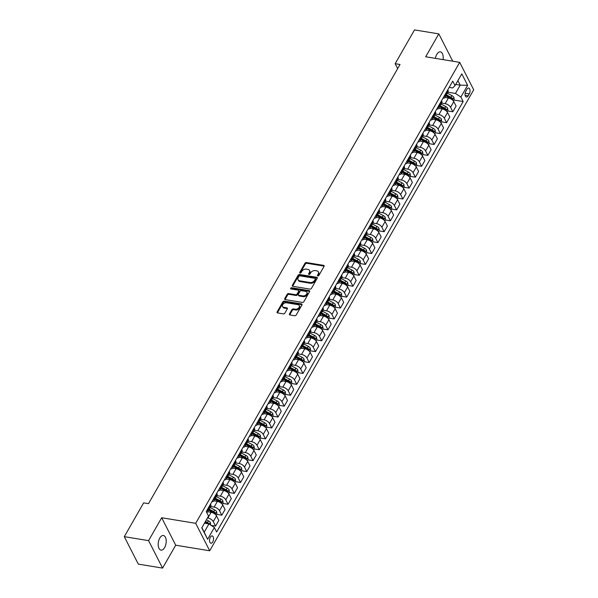 <?xml version="1.0" encoding="UTF-8"?>
<svg xmlns="http://www.w3.org/2000/svg" width="598" height="598" viewBox="0 0 598 598"><rect width="100%" height="100%" fill="white"/><g stroke="black" fill="none" stroke-linecap="round" stroke-linejoin="round"><path stroke-width="0.9" d="M317.837 275.955A0.792 0.553 -27 0 0 318.854 275.469L324.056 266.372A1.136 0.785 -27 0 0 323.6 265.355L306.43 262.544A1.136 0.785 -27 0 0 304.987 263.24L299.777 272.337A0.792 0.553 -27 0 0 301.115 272.561L301.788 271.38A3.633 2.519 -27 0 1 306.408 269.145L307.835 269.377A3.633 2.519 -27 0 1 309.502 270.468A3.633 2.519 -27 0 1 309.323 272.613L308.65 273.794A0.792 0.553 -27 0 0 309.981 274.011L310.654 272.838A3.633 2.519 -27 0 1 315.273 270.595L316.708 270.827A3.633 2.519 -27 0 1 318.375 271.918A3.633 2.519 -27 0 1 318.188 274.071L317.516 275.244A0.792 0.553 -27 0 0 317.837 275.955M164.629 547.566A7.4 3.88 99.3 0 0 166.154 540.031A7.4 3.88 99.3 0 0 163.404 535.516A7.4 3.88 99.3 0 0 159.778 538.065A7.4 3.88 99.3 0 0 158.253 545.6A7.4 3.88 99.3 0 0 161.004 550.115A7.4 3.88 99.3 0 0 164.629 547.566M443.051 59.621A7.4 3.88 99.3 0 0 440.39 51.862A7.4 3.88 99.3 0 0 436.772 54.418A7.4 3.88 99.3 0 0 435.396 58.365M212.753 541.945A3.7 1.944 99.3 0 0 213.523 538.178A3.7 1.944 99.3 0 0 212.141 535.92A3.7 1.944 99.3 0 0 210.332 537.198A3.7 1.944 99.3 0 0 209.569 540.966A3.7 1.944 99.3 0 0 210.945 543.223A3.7 1.944 99.3 0 0 212.753 541.945M289.462 313.943A1.136 0.785 -27 0 0 289.925 314.952L294.739 315.744A1.136 0.785 -27 0 0 296.182 315.041L301.968 304.935A1.136 0.785 -27 0 0 301.504 303.926L284.342 301.115A1.136 0.785 -27 0 0 282.899 301.811L277.113 311.917A1.136 0.785 -27 0 0 277.577 312.926L283.392 313.883A1.136 0.785 -27 0 0 284.835 313.18L287.317 308.86A1.136 0.785 -27 0 0 286.853 307.843L283.968 307.372A3.035 2.108 -27 0 1 282.57 306.46A3.035 2.108 -27 0 1 283.392 303.851A3.035 2.108 -27 0 1 286.591 302.79L297.886 304.644A3.035 2.108 -27 0 1 299.284 305.556A3.035 2.108 -27 0 1 298.462 308.164A3.035 2.108 -27 0 1 295.263 309.226L293.379 308.919A1.136 0.785 -27 0 0 291.936 309.615L289.462 313.943L289.843 314.683A1.136 0.785 -27 0 0 289.746 314.907M161.692 517.748L148.581 540.644L124.294 536.668L138.302 564.116L162.589 568.1L175.707 545.204L209.704 550.78L195.696 523.325L161.692 517.748L175.707 545.204M452.753 61.213L438.805 33.884L425.694 56.78L459.698 62.349L195.696 523.325M438.805 33.884L414.519 29.9L395.158 63.702L397.663 68.606M124.294 536.668L143.647 502.866L148.506 503.658L400.017 64.494L395.158 63.702M309.988 289.118A1.136 0.785 -27 0 0 311.431 288.415L317.217 278.309A1.136 0.785 -27 0 0 316.753 277.3L299.591 274.489A1.136 0.785 -27 0 0 298.148 275.185L292.362 285.291A1.136 0.785 -27 0 0 292.826 286.3L309.988 289.118M309.592 291.622L303.806 301.728A1.136 0.785 -27 0 1 302.364 302.431L285.201 299.613A1.136 0.785 -27 0 1 284.738 298.604L287.212 294.276A1.136 0.785 -27 0 1 288.655 293.581L295.621 294.717A1.136 0.785 -27 0 0 297.064 294.022L298.708 291.151A1.136 0.785 -27 0 0 298.245 290.142L290.994 288.954A0.792 0.553 -27 0 1 291.682 287.75L309.129 290.613A1.136 0.785 -27 0 1 309.592 291.622M466.926 89.296L465.827 91.21A3.581 1.876 99.3 0 0 465.087 94.865A3.581 1.876 99.3 0 0 466.425 97.048A3.581 1.876 99.3 0 0 468.174 95.815L469.273 93.893A3.581 1.876 99.3 0 0 470.013 90.246A3.581 1.876 99.3 0 0 468.683 88.056A3.581 1.876 99.3 0 0 466.926 89.296M209.704 550.78L473.706 89.805L459.698 62.349M449.173 87.383L452.671 87.958L455.041 85.626L452.753 81.141L206.235 511.582L208.523 516.074L201.78 527.847L207.618 539.276L204.21 532.183L208.956 523.893L204.471 523.16M455.041 85.626L461.791 73.853L467.621 85.282L460.879 97.055L455.474 93.452L447.895 92.204M454.009 100.045L463.166 101.548L460.879 97.055M463.166 101.548L216.648 531.988L214.361 527.496L207.618 539.276M148.581 540.644L162.589 568.1M455.728 84.43L460.221 85.163L457.904 80.633M455.474 93.452L460.221 85.163L467.621 85.282M211.161 525.365L215.564 526.083L213.277 521.598A4.627 2.287 -150.2 0 0 207.872 517.995L207.469 517.928M215.564 526.083L218.816 520.417L216.521 515.925A4.627 2.287 -150.2 0 0 211.124 512.322L207.618 511.746M216.73 514.347L221.813 515.184L219.518 510.692A4.627 2.287 -150.2 0 0 214.121 507.089L210.616 506.513M221.813 515.184L225.057 509.511L222.77 505.026A4.627 2.287 -150.2 0 0 217.366 501.423L213.86 500.847M222.972 503.449L228.055 504.278L225.76 499.793A4.627 2.287 -150.2 0 0 220.363 496.183L216.857 495.615M228.055 504.278L231.299 498.612L229.012 494.12A4.627 2.287 -150.2 0 0 223.607 490.517L220.109 489.941M229.221 492.543L234.296 493.38L232.009 488.887A4.627 2.287 -150.2 0 0 226.605 485.284L223.106 484.709M234.296 493.38L237.548 487.706L235.253 483.221A4.627 2.287 -150.2 0 0 229.856 479.611L226.35 479.043M235.463 481.644L240.546 482.474L238.251 477.989A4.627 2.287 -150.2 0 0 232.854 474.378L229.348 473.803M240.546 482.474L243.79 476.808L241.502 472.315A4.627 2.287 -150.2 0 0 236.098 468.712L232.592 468.137M241.704 470.738L246.787 471.575L244.492 467.083A4.627 2.287 -150.2 0 0 239.095 463.48L235.59 462.904M246.787 471.575L250.031 465.902L247.744 461.417A4.627 2.287 -150.2 0 0 242.34 457.806L238.841 457.231M247.953 459.84L253.029 460.669L250.741 456.177A4.627 2.287 -150.2 0 0 245.337 452.574L241.839 451.998M253.029 460.669L256.28 455.003L253.986 450.511A4.627 2.287 -150.2 0 0 248.589 446.908L245.083 446.332M254.195 448.934L259.278 449.763L256.983 445.278A4.627 2.287 -150.2 0 0 251.586 441.675L248.08 441.1M259.278 449.763L262.522 444.097L260.235 439.605A4.627 2.287 -150.2 0 0 254.83 436.002L251.324 435.426M260.436 438.028L265.519 438.865L263.225 434.372A4.627 2.287 -150.2 0 0 257.828 430.769L254.322 430.194M265.519 438.865L268.764 433.191L266.476 428.706A4.627 2.287 -150.2 0 0 261.072 425.103L257.574 424.528M266.686 427.129L271.761 427.959L269.474 423.474A4.627 2.287 -150.2 0 0 264.069 419.863L260.571 419.295M271.761 427.959L275.013 422.293L272.718 417.8A4.627 2.287 -150.2 0 0 267.321 414.197L263.815 413.622M272.927 416.223L278.01 417.06L275.715 412.568A4.627 2.287 -150.2 0 0 270.318 408.965L266.813 408.389M278.01 417.06L281.254 411.387L278.967 406.902A4.627 2.287 -150.2 0 0 273.563 403.291L270.057 402.723M279.169 405.324L284.252 406.154L281.957 401.669A4.627 2.287 -150.2 0 0 276.56 398.059L273.054 397.483M284.252 406.154L287.496 400.488L285.209 395.996A4.627 2.287 -150.2 0 0 279.804 392.393L276.306 391.817M285.418 394.418L290.493 395.256L288.206 390.763A4.627 2.287 -150.2 0 0 282.802 387.16L279.303 386.585M290.493 395.256L293.745 389.582L291.45 385.097A4.627 2.287 -150.2 0 0 286.053 381.487L282.548 380.911M291.66 383.52L296.743 384.35L294.448 379.857A4.627 2.287 -150.2 0 0 289.051 376.254L285.545 375.679M296.743 384.35L299.987 378.684L297.699 374.191A4.627 2.287 -150.2 0 0 292.295 370.588L288.789 370.013M297.901 372.614L302.984 373.444L300.689 368.959A4.627 2.287 -150.2 0 0 295.292 365.356L291.787 364.78M302.984 373.444L306.228 367.777L303.941 363.285A4.627 2.287 -150.2 0 0 298.537 359.682L295.038 359.106M304.15 361.708L309.226 362.545L306.938 358.053A4.627 2.287 -150.2 0 0 301.534 354.45L298.036 353.874M309.226 362.545L312.477 356.871L310.183 352.386A4.627 2.287 -150.2 0 0 304.786 348.784L301.28 348.208M310.392 350.809L315.475 351.639L313.18 347.154A4.627 2.287 -150.2 0 0 307.783 343.544L304.277 342.975M315.475 351.639L318.719 345.973L316.432 341.48A4.627 2.287 -150.2 0 0 311.027 337.877L307.522 337.302M316.634 339.903L321.717 340.74L319.422 336.248A4.627 2.287 -150.2 0 0 314.025 332.645L310.519 332.069M321.717 340.74L324.961 335.067L322.673 330.582A4.627 2.287 -150.2 0 0 317.269 326.971L313.771 326.403M322.883 329.005L327.958 329.834L325.671 325.349A4.627 2.287 -150.2 0 0 320.266 321.739L316.768 321.163M327.958 329.834L331.21 324.168L328.915 319.676A4.627 2.287 -150.2 0 0 323.518 316.073L320.012 315.497M329.124 318.099L334.207 318.936L331.912 314.443A4.627 2.287 -150.2 0 0 326.515 310.84L323.01 310.265M334.207 318.936L337.451 313.262L335.164 308.77A4.627 2.287 -150.2 0 0 329.76 305.167L326.254 304.591M335.366 307.2L340.449 308.03L338.154 303.537A4.627 2.287 -150.2 0 0 332.757 299.934L329.251 299.359M340.449 308.03L343.693 302.356L341.406 297.871A4.627 2.287 -150.2 0 0 336.001 294.268L332.503 293.693M341.615 296.294L346.691 297.124L344.403 292.639A4.627 2.287 -150.2 0 0 338.999 289.036L335.5 288.46M346.691 297.124L349.942 291.458L347.647 286.965A4.627 2.287 -150.2 0 0 342.25 283.362L338.745 282.787M347.857 285.388L352.94 286.225L350.645 281.733A4.627 2.287 -150.2 0 0 345.248 278.13L341.742 277.554M352.94 286.225L356.184 280.552L353.896 276.067A4.627 2.287 -150.2 0 0 348.492 272.456L344.986 271.888M354.098 274.489L359.181 275.319L356.886 270.834A4.627 2.287 -150.2 0 0 351.489 267.224L347.984 266.656M359.181 275.319L362.425 269.653L360.138 265.161A4.627 2.287 -150.2 0 0 354.734 261.558L351.235 260.982M360.347 263.583L365.423 264.421L363.136 259.928A4.627 2.287 -150.2 0 0 357.731 256.325L354.233 255.75M365.423 264.421L368.674 258.747L366.38 254.262A4.627 2.287 -150.2 0 0 360.983 250.652L357.477 250.084M366.589 252.685L371.672 253.515L369.377 249.03A4.627 2.287 -150.2 0 0 363.98 245.419L360.474 244.844M371.672 253.515L374.916 247.849L372.629 243.356A4.627 2.287 -150.2 0 0 367.224 239.753L363.719 239.178M372.831 241.779L377.914 242.616L375.619 238.124A4.627 2.287 -150.2 0 0 370.222 234.521L366.716 233.945M377.914 242.616L381.158 236.943L378.87 232.45A4.627 2.287 -150.2 0 0 373.466 228.847L369.968 228.272M379.08 230.88L384.155 231.71L381.868 227.218A4.627 2.287 -150.2 0 0 376.463 223.615L372.965 223.039M384.155 231.71L387.407 226.037L385.112 221.552A4.627 2.287 -150.2 0 0 379.715 217.949L376.209 217.373M385.321 219.974L390.404 220.804L388.109 216.319A4.627 2.287 -150.2 0 0 382.713 212.716L379.207 212.141M390.404 220.804L393.648 215.138L391.361 210.646A4.627 2.287 -150.2 0 0 385.957 207.043L382.451 206.467M391.563 209.068L396.646 209.905L394.351 205.413A4.627 2.287 -150.2 0 0 388.954 201.81L385.448 201.234M396.646 209.905L399.89 204.232L397.603 199.747A4.627 2.287 -150.2 0 0 392.198 196.137L388.7 195.568M397.812 198.17L402.888 198.999L400.6 194.514A4.627 2.287 -150.2 0 0 395.196 190.904L391.697 190.336M402.888 198.999L406.139 193.333L403.844 188.841A4.627 2.287 -150.2 0 0 398.447 185.238L394.942 184.662M404.054 187.264L409.137 188.101L406.842 183.608A4.627 2.287 -150.2 0 0 401.445 180.005L397.939 179.43M409.137 188.101L412.381 182.427L410.093 177.942A4.627 2.287 -150.2 0 0 404.689 174.332L401.183 173.764M410.295 176.365L415.378 177.195L413.083 172.702A4.627 2.287 -150.2 0 0 407.687 169.099L404.181 168.524M415.378 177.195L418.622 171.529L416.335 167.036A4.627 2.287 -150.2 0 0 410.931 163.433L407.432 162.858M416.544 165.459L421.62 166.289L419.333 161.804A4.627 2.287 -150.2 0 0 413.928 158.201L410.43 157.625M421.62 166.289L424.872 160.623L422.577 156.13A4.627 2.287 -150.2 0 0 417.18 152.527L413.674 151.952M422.786 154.561L427.869 155.39L425.574 150.898A4.627 2.287 -150.2 0 0 420.177 147.295L416.671 146.719M427.869 155.39L431.113 149.717L428.826 145.232A4.627 2.287 -150.2 0 0 423.421 141.629L419.916 141.053M429.028 143.655L434.111 144.484L431.816 139.999A4.627 2.287 -150.2 0 0 426.419 136.389L422.913 135.821M434.111 144.484L437.355 138.818L435.067 134.326A4.627 2.287 -150.2 0 0 429.663 130.723L426.165 130.147M435.277 132.749L440.352 133.586L438.065 129.093A4.627 2.287 -150.2 0 0 432.66 125.49L429.162 124.915M440.352 133.586L443.604 127.912L441.309 123.427A4.627 2.287 -150.2 0 0 435.912 119.817L432.406 119.249M441.518 121.85L446.601 122.68L444.307 118.195A4.627 2.287 -150.2 0 0 438.91 114.584L435.404 114.016M446.601 122.68L449.846 117.014L447.558 112.521A4.627 2.287 -150.2 0 0 442.154 108.918L438.648 108.343M447.76 110.944L452.843 111.781L450.548 107.289A4.627 2.287 -150.2 0 0 445.151 103.686L441.645 103.11M452.843 111.781L456.087 106.108L453.8 101.623A4.627 2.287 -150.2 0 0 448.395 98.012L444.897 97.437M201.9 527.645L204.21 532.183M442.946 98.259A4.627 2.287 -150.2 0 0 444.845 97.526L448.096 91.853A4.627 2.287 -150.2 0 0 447.969 90.193L447.775 89.827M444.845 97.526A4.627 2.287 -150.2 0 0 444.718 95.859L444.531 95.493M436.704 109.157A4.627 2.287 -150.2 0 0 438.603 108.425L441.847 102.759A4.627 2.287 -150.2 0 0 441.72 101.092L441.533 100.726M438.603 108.425A4.627 2.287 -150.2 0 0 438.476 106.765L438.289 106.399M430.463 120.063A4.627 2.287 -150.2 0 0 432.361 119.331L435.606 113.657A4.627 2.287 -150.2 0 0 435.479 111.998L435.292 111.632M432.361 119.331A4.627 2.287 -150.2 0 0 432.234 117.664L432.04 117.298M424.214 130.962A4.627 2.287 -150.2 0 0 426.112 130.229L429.364 124.563A4.627 2.287 -150.2 0 0 429.237 122.904L429.043 122.53M426.112 130.229A4.627 2.287 -150.2 0 0 425.985 128.57L425.798 128.204M417.972 141.868A4.627 2.287 -150.2 0 0 419.871 141.135L423.115 135.462A4.627 2.287 -150.2 0 0 422.988 133.803L422.801 133.436M419.871 141.135A4.627 2.287 -150.2 0 0 419.744 139.476L419.557 139.102M411.73 152.774A4.627 2.287 -150.2 0 0 413.629 152.034L416.873 146.368A4.627 2.287 -150.2 0 0 416.746 144.709L416.559 144.335M413.629 152.034A4.627 2.287 -150.2 0 0 413.502 150.375L413.308 150.008M405.481 163.673A4.627 2.287 -150.2 0 0 407.38 162.94L410.632 157.274A4.627 2.287 -150.2 0 0 410.505 155.607L410.31 155.241M407.38 162.94A4.627 2.287 -150.2 0 0 407.253 161.281L407.066 160.907M399.24 174.579A4.627 2.287 -150.2 0 0 401.138 173.846L404.383 168.173A4.627 2.287 -150.2 0 0 404.255 166.513L404.069 166.147M401.138 173.846A4.627 2.287 -150.2 0 0 401.011 172.179L400.824 171.813M392.998 185.477A4.627 2.287 -150.2 0 0 394.897 184.745L398.141 179.079A4.627 2.287 -150.2 0 0 398.014 177.412L397.827 177.045M394.897 184.745A4.627 2.287 -150.2 0 0 394.77 183.085L394.575 182.719M386.749 196.383A4.627 2.287 -150.2 0 0 388.648 195.651L391.899 189.977A4.627 2.287 -150.2 0 0 391.772 188.318L391.578 187.951M388.648 195.651A4.627 2.287 -150.2 0 0 388.521 193.984L388.334 193.617M380.507 207.282A4.627 2.287 -150.2 0 0 382.406 206.549L385.65 200.883A4.627 2.287 -150.2 0 0 385.523 199.224L385.336 198.85M382.406 206.549A4.627 2.287 -150.2 0 0 382.279 204.89L382.092 204.523M374.266 218.188A4.627 2.287 -150.2 0 0 376.164 217.455L379.409 211.782A4.627 2.287 -150.2 0 0 379.281 210.122L379.095 209.756M376.164 217.455A4.627 2.287 -150.2 0 0 376.037 215.796L375.843 215.422M368.017 229.094A4.627 2.287 -150.2 0 0 369.915 228.354L373.167 222.688A4.627 2.287 -150.2 0 0 373.04 221.028L372.846 220.655M369.915 228.354A4.627 2.287 -150.2 0 0 369.788 226.694L369.601 226.328M361.775 239.992A4.627 2.287 -150.2 0 0 363.674 239.26L366.918 233.594A4.627 2.287 -150.2 0 0 366.791 231.927L366.604 231.561M363.674 239.26A4.627 2.287 -150.2 0 0 363.547 237.6L363.36 237.227M355.533 250.898A4.627 2.287 -150.2 0 0 357.432 250.166L360.676 244.492A4.627 2.287 -150.2 0 0 360.549 242.833L360.362 242.467M357.432 250.166A4.627 2.287 -150.2 0 0 357.305 248.499L357.111 248.133M349.284 261.797A4.627 2.287 -150.2 0 0 351.183 261.064L354.435 255.398A4.627 2.287 -150.2 0 0 354.308 253.731L354.113 253.365M351.183 261.064A4.627 2.287 -150.2 0 0 351.056 259.405L350.869 259.039M343.043 272.703A4.627 2.287 -150.2 0 0 344.941 271.97L348.186 266.297A4.627 2.287 -150.2 0 0 348.058 264.637L347.872 264.271M344.941 271.97A4.627 2.287 -150.2 0 0 344.814 270.311L344.627 269.937M336.801 283.601A4.627 2.287 -150.2 0 0 338.7 282.869L341.944 277.203A4.627 2.287 -150.2 0 0 341.817 275.543L341.63 275.17M338.7 282.869A4.627 2.287 -150.2 0 0 338.573 281.209L338.378 280.843M330.552 294.508A4.627 2.287 -150.2 0 0 332.451 293.775L335.702 288.101A4.627 2.287 -150.2 0 0 335.575 286.442L335.381 286.076M332.451 293.775A4.627 2.287 -150.2 0 0 332.324 292.116L332.137 291.742M324.31 305.414A4.627 2.287 -150.2 0 0 326.209 304.674L329.453 299.007A4.627 2.287 -150.2 0 0 329.326 297.348L329.139 296.974M326.209 304.674A4.627 2.287 -150.2 0 0 326.082 303.014L325.895 302.648M318.069 316.312A4.627 2.287 -150.2 0 0 319.967 315.58L323.212 309.914A4.627 2.287 -150.2 0 0 323.084 308.247L322.898 307.88M319.967 315.58A4.627 2.287 -150.2 0 0 319.84 313.92L319.646 313.554M311.82 327.218A4.627 2.287 -150.2 0 0 313.718 326.486L316.97 320.812A4.627 2.287 -150.2 0 0 316.843 319.153L316.648 318.786M313.718 326.486A4.627 2.287 -150.2 0 0 313.591 324.819L313.404 324.452M305.578 338.117A4.627 2.287 -150.2 0 0 307.477 337.384L310.721 331.718A4.627 2.287 -150.2 0 0 310.594 330.051L310.407 329.685M307.477 337.384A4.627 2.287 -150.2 0 0 307.35 335.725L307.163 335.358M299.336 349.023A4.627 2.287 -150.2 0 0 301.235 348.29L304.479 342.617A4.627 2.287 -150.2 0 0 304.352 340.957L304.165 340.591M301.235 348.29A4.627 2.287 -150.2 0 0 301.108 346.631L300.914 346.257M293.087 359.921A4.627 2.287 -150.2 0 0 294.986 359.189L298.238 353.523A4.627 2.287 -150.2 0 0 298.11 351.863L297.916 351.489M294.986 359.189A4.627 2.287 -150.2 0 0 294.859 357.529L294.672 357.163M286.846 370.827A4.627 2.287 -150.2 0 0 288.744 370.095L291.988 364.421A4.627 2.287 -150.2 0 0 291.861 362.762L291.675 362.395M288.744 370.095A4.627 2.287 -150.2 0 0 288.617 368.435L288.43 368.062M280.604 381.733A4.627 2.287 -150.2 0 0 282.503 381.001L285.747 375.327A4.627 2.287 -150.2 0 0 285.62 373.668L285.433 373.302M282.503 381.001A4.627 2.287 -150.2 0 0 282.376 379.334L282.181 378.968M274.355 392.632A4.627 2.287 -150.2 0 0 276.254 391.899L279.505 386.233A4.627 2.287 -150.2 0 0 279.378 384.566L279.184 384.2M276.254 391.899A4.627 2.287 -150.2 0 0 276.127 390.24L275.94 389.874M268.113 403.538A4.627 2.287 -150.2 0 0 270.012 402.805L273.256 397.132A4.627 2.287 -150.2 0 0 273.129 395.472L272.942 395.106M270.012 402.805A4.627 2.287 -150.2 0 0 269.885 401.138L269.698 400.772M261.872 414.436A4.627 2.287 -150.2 0 0 263.77 413.704L267.014 408.038A4.627 2.287 -150.2 0 0 266.887 406.378L266.701 406.005M263.77 413.704A4.627 2.287 -150.2 0 0 263.643 412.044L263.449 411.678M255.623 425.342A4.627 2.287 -150.2 0 0 257.521 424.61L260.773 418.936A4.627 2.287 -150.2 0 0 260.646 417.277L260.451 416.911M257.521 424.61A4.627 2.287 -150.2 0 0 257.394 422.95L257.207 422.577M249.381 436.241A4.627 2.287 -150.2 0 0 251.28 435.508L254.524 429.842A4.627 2.287 -150.2 0 0 254.397 428.183L254.21 427.809M251.28 435.508A4.627 2.287 -150.2 0 0 251.153 433.849L250.966 433.483M243.139 447.147A4.627 2.287 -150.2 0 0 245.038 446.414L248.282 440.741A4.627 2.287 -150.2 0 0 248.155 439.082L247.968 438.715M245.038 446.414A4.627 2.287 -150.2 0 0 244.911 444.755L244.717 444.381M236.89 458.053A4.627 2.287 -150.2 0 0 238.789 457.32L242.041 451.647A4.627 2.287 -150.2 0 0 241.913 449.988L241.719 449.621M238.789 457.32A4.627 2.287 -150.2 0 0 238.662 455.654L238.475 455.287M230.649 468.952A4.627 2.287 -150.2 0 0 232.547 468.219L235.791 462.553A4.627 2.287 -150.2 0 0 235.664 460.886L235.477 460.52M232.547 468.219A4.627 2.287 -150.2 0 0 232.42 466.56L232.233 466.193M224.407 479.858A4.627 2.287 -150.2 0 0 226.306 479.125L229.55 473.452A4.627 2.287 -150.2 0 0 229.423 471.792L229.236 471.426M226.306 479.125A4.627 2.287 -150.2 0 0 226.179 477.458L225.984 477.092M218.158 490.756A4.627 2.287 -150.2 0 0 220.057 490.024L223.308 484.358A4.627 2.287 -150.2 0 0 223.181 482.698L222.987 482.324M220.057 490.024A4.627 2.287 -150.2 0 0 219.929 488.364L219.743 487.998M211.916 501.662A4.627 2.287 -150.2 0 0 213.815 500.93L217.059 495.256A4.627 2.287 -150.2 0 0 216.932 493.597L216.745 493.23M213.815 500.93A4.627 2.287 -150.2 0 0 213.688 499.27L213.501 498.896M206.684 512.464A4.627 2.287 -150.2 0 0 207.573 511.828L210.817 506.162A4.627 2.287 -150.2 0 0 210.69 504.503L210.503 504.129M207.573 511.828A4.627 2.287 -150.2 0 0 207.446 510.169L207.252 509.802M208.956 523.893L214.361 527.496M317.912 275.962L318.57 274.811A3.633 2.519 -27 0 0 318.749 272.658L318.375 271.918M309.502 270.468L309.884 271.208A3.633 2.519 -27 0 1 309.697 273.361L309.039 274.512M324.153 266.147A1.136 0.785 -27 0 0 323.974 266.095L306.811 263.284A1.136 0.785 -27 0 0 305.369 263.987L300.174 273.054L299.777 272.337M317.314 278.092A1.136 0.785 -27 0 0 317.134 278.04L299.972 275.23A1.136 0.785 -27 0 0 298.529 275.925L292.743 286.031A1.136 0.785 -27 0 0 292.646 286.255M315.348 279.034A0.792 0.553 -27 0 0 315.019 278.324L299.957 275.857A0.792 0.553 -27 0 0 298.94 276.343L298.23 277.592A3.633 2.519 -27 0 0 298.051 279.737A3.633 2.519 -27 0 0 299.718 280.828L310.011 282.518A3.633 2.519 -27 0 0 314.638 280.275L315.348 279.034L315.722 279.774A0.792 0.553 -27 0 0 315.766 279.303L315.385 278.563M298.051 279.737L298.432 280.484A3.633 2.519 -27 0 0 300.091 281.568L299.718 280.828M315.722 279.774L315.011 281.015A3.633 2.519 -27 0 1 310.392 283.258L300.091 281.568M298.761 290.479L299.142 291.219A1.136 0.785 -27 0 1 299.082 291.891L297.445 294.762A1.136 0.785 -27 0 1 295.995 295.464L289.036 294.321A1.136 0.785 -27 0 0 287.593 295.023L285.119 299.344A1.136 0.785 -27 0 0 285.022 299.568M309.689 291.405A1.136 0.785 -27 0 0 309.51 291.353L292.063 288.498A0.792 0.553 -27 0 0 291.062 288.961M302.842 295.905A3.035 2.108 -27 0 0 306.041 294.844A3.035 2.108 -27 0 0 306.856 292.235A3.035 2.108 -27 0 0 305.466 291.323L301.482 290.673A1.136 0.785 -27 0 0 300.039 291.368L298.395 294.238A1.136 0.785 -27 0 0 298.858 295.248L302.842 295.905L303.223 296.645A3.035 2.108 -27 0 0 306.423 295.591A3.035 2.108 -27 0 0 307.237 292.975L306.856 292.235M298.342 294.911L298.716 295.651A1.136 0.785 -27 0 0 299.239 295.995L298.858 295.248M303.223 296.645L299.239 295.995M299.284 305.556L299.658 306.296A3.035 2.108 -27 0 1 298.843 308.912A3.035 2.108 -27 0 1 295.644 309.966L293.76 309.659A1.136 0.785 -27 0 0 292.317 310.355L289.843 314.683M282.57 306.46L282.951 307.208A3.035 2.108 -27 0 0 284.342 308.112L283.968 307.372M287.406 308.635A1.136 0.785 -27 0 0 287.227 308.59L284.342 308.112M302.065 304.718A1.136 0.785 -27 0 0 301.885 304.666L284.723 301.855A1.136 0.785 -27 0 0 283.28 302.558L277.494 312.657A1.136 0.785 -27 0 0 277.397 312.881M453.434 101.04L454.166 99.769L453.904 97.407A3.065 1.517 -150.2 0 0 451.924 95.613L447.334 93.183M445.787 95.882L450.376 98.319A3.065 1.517 29.8 0 1 451.953 99.537L452.551 98.491A3.065 1.517 -150.2 0 0 450.974 97.272L446.385 94.835M446.018 95.486L450.698 97.96A1.562 0.77 29.8 0 1 451.154 98.259L452.551 98.491M447.192 111.946L447.924 110.667L447.663 108.313A3.065 1.517 -150.2 0 0 445.682 106.519L441.092 104.082M439.537 106.788L444.135 109.217A3.065 1.517 29.8 0 1 445.712 110.443L446.31 109.397A3.065 1.517 -150.2 0 0 444.733 108.171L440.143 105.741M439.769 106.384L444.449 108.866A1.562 0.77 29.8 0 1 444.912 109.165L446.31 109.397M440.95 122.844L441.675 121.573L441.421 119.219A3.065 1.517 -150.2 0 0 439.44 117.417L434.843 114.988M433.296 117.694L437.885 120.123A3.065 1.517 29.8 0 1 439.47 121.342L440.068 120.295A3.065 1.517 -150.2 0 0 438.491 119.077L433.894 116.64M433.528 117.29L438.207 119.772A1.562 0.77 29.8 0 1 438.67 120.071L440.068 120.295M434.701 133.75L435.434 132.472L435.172 130.117A3.065 1.517 -150.2 0 0 433.191 128.323L428.602 125.886M427.054 128.592L431.644 131.022A3.065 1.517 29.8 0 1 433.221 132.248L433.819 131.201A3.065 1.517 -150.2 0 0 432.242 129.975L427.652 127.546M427.286 128.189L431.965 130.67A1.562 0.77 29.8 0 1 432.421 130.969L433.819 131.201M428.46 144.649L429.192 143.378L428.93 141.023A3.065 1.517 -150.2 0 0 426.95 139.222L422.36 136.793M420.805 139.498L425.402 141.928A3.065 1.517 29.8 0 1 426.979 143.146L427.577 142.1A3.065 1.517 -150.2 0 0 426 140.881L421.411 138.452M421.037 139.095L425.716 141.577A1.562 0.77 29.8 0 1 426.18 141.876L427.577 142.1M422.218 155.555L422.943 154.284L422.689 151.922A3.065 1.517 -150.2 0 0 420.708 150.128L416.111 147.699M414.564 150.397L419.153 152.834A3.065 1.517 29.8 0 1 420.738 154.052L421.336 153.006A3.065 1.517 -150.2 0 0 419.759 151.787L415.161 149.351M414.795 150.001L419.475 152.475A1.562 0.77 29.8 0 1 419.938 152.774L421.336 153.006M415.969 166.453L416.701 165.183L416.44 162.828A3.065 1.517 -150.2 0 0 414.459 161.026L409.869 158.597M408.322 161.303L412.912 163.732A3.065 1.517 29.8 0 1 414.489 164.958L415.087 163.904A3.065 1.517 -150.2 0 0 413.51 162.686L408.92 160.257M408.554 160.899L413.233 163.381A1.562 0.77 29.8 0 1 413.689 163.68L415.087 163.904M409.727 177.359L410.46 176.089L410.198 173.726A3.065 1.517 -150.2 0 0 408.217 171.932L403.628 169.503M402.073 172.202L406.67 174.638A3.065 1.517 29.8 0 1 408.247 175.857L408.845 174.81A3.065 1.517 -150.2 0 0 407.268 173.592L402.678 171.155M402.305 171.805L406.984 174.28A1.562 0.77 29.8 0 1 407.447 174.579L408.845 174.81M403.486 188.265L404.211 186.987L403.956 184.633A3.065 1.517 -150.2 0 0 401.976 182.839L397.378 180.402M395.831 183.108L400.421 185.537A3.065 1.517 29.8 0 1 402.005 186.763L402.604 185.716A3.065 1.517 -150.2 0 0 401.026 184.49L396.429 182.061M396.063 182.704L400.742 185.186A1.562 0.77 29.8 0 1 401.206 185.485L402.604 185.716M397.236 199.164L397.969 197.893L397.707 195.539A3.065 1.517 -150.2 0 0 395.726 193.737L391.137 191.308M389.59 194.014L394.179 196.443A3.065 1.517 29.8 0 1 395.756 197.661L396.354 196.615A3.065 1.517 -150.2 0 0 394.777 195.397L390.188 192.967M389.821 193.61L394.501 196.092A1.562 0.77 29.8 0 1 394.957 196.391L396.354 196.615M390.995 210.07L391.727 208.792L391.466 206.437A3.065 1.517 -150.2 0 0 389.485 204.643L384.895 202.206M383.34 204.912L387.938 207.342A3.065 1.517 29.8 0 1 389.515 208.567L390.113 207.521A3.065 1.517 -150.2 0 0 388.536 206.295L383.946 203.866M383.572 204.509L388.252 206.99A1.562 0.77 29.8 0 1 388.715 207.289L390.113 207.521M384.753 220.968L385.478 219.698L385.224 217.343A3.065 1.517 -150.2 0 0 383.243 215.542L378.646 213.112M377.099 215.818L381.688 218.248A3.065 1.517 29.8 0 1 383.273 219.466L383.871 218.419A3.065 1.517 -150.2 0 0 382.294 217.201L377.697 214.772M377.331 215.415L382.01 217.896A1.562 0.77 29.8 0 1 382.473 218.195L383.871 218.419M378.504 231.875L379.237 230.604L378.975 228.242A3.065 1.517 -150.2 0 0 376.994 226.448L372.405 224.018M370.857 226.717L375.447 229.154A3.065 1.517 29.8 0 1 377.024 230.372L377.622 229.326A3.065 1.517 -150.2 0 0 376.045 228.107L371.455 225.67M371.089 226.321L375.768 228.795A1.562 0.77 29.8 0 1 376.224 229.094L377.622 229.326M372.262 242.773L372.995 241.502L372.733 239.148A3.065 1.517 -150.2 0 0 370.753 237.346L366.163 234.917M364.608 237.623L369.205 240.052A3.065 1.517 29.8 0 1 370.782 241.278L371.38 240.232A3.065 1.517 -150.2 0 0 369.803 239.006L365.214 236.576M364.84 237.219L369.519 239.701A1.562 0.77 29.8 0 1 369.983 240L371.38 240.232M366.021 253.679L366.746 252.408L366.492 250.046A3.065 1.517 -150.2 0 0 364.511 248.252L359.914 245.823M358.366 248.521L362.956 250.958A3.065 1.517 29.8 0 1 364.541 252.177L365.139 251.13A3.065 1.517 -150.2 0 0 363.562 249.912L358.964 247.475M358.598 248.125L363.278 250.599A1.562 0.77 29.8 0 1 363.741 250.898L365.139 251.13M359.772 264.585L360.504 263.307L360.243 260.952A3.065 1.517 -150.2 0 0 358.262 259.158L353.672 256.721M352.125 259.427L356.714 261.857A3.065 1.517 29.8 0 1 358.292 263.083L358.89 262.036A3.065 1.517 -150.2 0 0 357.312 260.81L352.723 258.381M352.357 259.024L357.036 261.505A1.562 0.77 29.8 0 1 357.492 261.804L358.89 262.036M353.53 275.484L354.263 274.213L354.001 271.858A3.065 1.517 -150.2 0 0 352.02 270.057L347.431 267.627M345.876 270.333L350.473 272.763A3.065 1.517 29.8 0 1 352.05 273.981L352.648 272.935A3.065 1.517 -150.2 0 0 351.071 271.716L346.481 269.287M346.107 269.93L350.787 272.411A1.562 0.77 29.8 0 1 351.25 272.71L352.648 272.935M347.289 286.39L348.014 285.111L347.759 282.757A3.065 1.517 -150.2 0 0 345.779 280.963L341.181 278.526M339.634 281.232L344.224 283.661A3.065 1.517 29.8 0 1 345.808 284.887L346.406 283.841A3.065 1.517 -150.2 0 0 344.829 282.615L340.232 280.185M339.866 280.836L344.545 283.31A1.562 0.77 29.8 0 1 345.009 283.609L346.406 283.841M341.039 297.288L341.772 296.017L341.51 293.663A3.065 1.517 -150.2 0 0 339.529 291.861L334.94 289.432M333.392 292.138L337.982 294.567A3.065 1.517 29.8 0 1 339.559 295.786L340.157 294.739A3.065 1.517 -150.2 0 0 338.58 293.521L333.99 291.091M333.624 291.734L338.304 294.216A1.562 0.77 29.8 0 1 338.76 294.515L340.157 294.739M334.798 308.194L335.53 306.924L335.269 304.561A3.065 1.517 -150.2 0 0 333.288 302.767L328.698 300.338M327.143 303.036L331.741 305.473A3.065 1.517 29.8 0 1 333.318 306.692L333.916 305.645A3.065 1.517 -150.2 0 0 332.339 304.427L327.749 301.99M327.375 302.64L332.054 305.115A1.562 0.77 29.8 0 1 332.518 305.414L333.916 305.645M328.556 319.093L329.281 317.822L329.027 315.467A3.065 1.517 -150.2 0 0 327.046 313.666L322.449 311.237M320.902 313.943L325.491 316.372A3.065 1.517 29.8 0 1 327.076 317.598L327.674 316.551A3.065 1.517 -150.2 0 0 326.097 315.325L321.5 312.896M321.133 313.539L325.813 316.021A1.562 0.77 29.8 0 1 326.276 316.32L327.674 316.551M322.307 329.999L323.04 328.728L322.778 326.366A3.065 1.517 -150.2 0 0 320.797 324.572L316.207 322.143M314.66 324.841L319.25 327.278A3.065 1.517 29.8 0 1 320.827 328.496L321.425 327.45A3.065 1.517 -150.2 0 0 319.848 326.231L315.258 323.795M314.892 324.445L319.571 326.919A1.562 0.77 29.8 0 1 320.027 327.218L321.425 327.45M316.065 340.905L316.798 339.627L316.536 337.272A3.065 1.517 -150.2 0 0 314.555 335.478L309.966 333.041M308.411 335.747L313.008 338.176A3.065 1.517 29.8 0 1 314.585 339.402L315.183 338.356A3.065 1.517 -150.2 0 0 313.606 337.13L309.017 334.701M308.643 335.343L313.322 337.825A1.562 0.77 29.8 0 1 313.786 338.124L315.183 338.356M309.824 351.803L310.549 350.533L310.295 348.178A3.065 1.517 -150.2 0 0 308.314 346.377L303.717 343.947M302.169 346.653L306.759 349.083A3.065 1.517 29.8 0 1 308.344 350.301L308.942 349.254A3.065 1.517 -150.2 0 0 307.365 348.036L302.767 345.607M302.401 346.249L307.08 348.731A1.562 0.77 29.8 0 1 307.544 349.03L308.942 349.254M303.575 362.709L304.307 361.431L304.046 359.077A3.065 1.517 -150.2 0 0 302.065 357.283L297.475 354.846M295.928 357.552L300.517 359.981A3.065 1.517 29.8 0 1 302.095 361.207L302.693 360.16A3.065 1.517 -150.2 0 0 301.115 358.935L296.526 356.505M296.16 357.156L300.839 359.63A1.562 0.77 29.8 0 1 301.295 359.929L302.693 360.16M297.333 373.608L298.066 372.337L297.804 369.983A3.065 1.517 -150.2 0 0 295.823 368.181L291.233 365.752M289.679 368.458L294.276 370.887A3.065 1.517 29.8 0 1 295.853 372.106L296.451 371.059A3.065 1.517 -150.2 0 0 294.874 369.841L290.284 367.411M289.91 368.054L294.59 370.536A1.562 0.77 29.8 0 1 295.053 370.835L296.451 371.059M291.091 384.514L291.817 383.243L291.562 380.881A3.065 1.517 -150.2 0 0 289.582 379.087L284.984 376.658M283.437 379.356L288.027 381.793A3.065 1.517 29.8 0 1 289.611 383.012L290.209 381.965A3.065 1.517 -150.2 0 0 288.632 380.747L284.035 378.31M283.669 378.96L288.348 381.434A1.562 0.77 29.8 0 1 288.812 381.733L290.209 381.965M284.842 395.42L285.575 394.142L285.313 391.787A3.065 1.517 -150.2 0 0 283.332 389.986L278.743 387.556M277.195 390.262L281.785 392.692A3.065 1.517 29.8 0 1 283.362 393.918L283.96 392.871A3.065 1.517 -150.2 0 0 282.383 391.645L277.793 389.216M277.427 389.859L282.106 392.34A1.562 0.77 29.8 0 1 282.562 392.639L283.96 392.871M278.601 406.319L279.333 405.048L279.072 402.686A3.065 1.517 -150.2 0 0 277.091 400.892L272.501 398.462M270.946 401.161L275.543 403.598A3.065 1.517 29.8 0 1 277.121 404.816L277.719 403.77A3.065 1.517 -150.2 0 0 276.141 402.551L271.552 400.114M271.178 400.765L275.857 403.239A1.562 0.77 29.8 0 1 276.321 403.538L277.719 403.77M272.359 417.225L273.084 415.946L272.83 413.592A3.065 1.517 -150.2 0 0 270.849 411.798L266.252 409.361M264.705 412.067L269.294 414.496A3.065 1.517 29.8 0 1 270.879 415.722L271.477 414.676A3.065 1.517 -150.2 0 0 269.9 413.45L265.303 411.02M264.936 411.663L269.616 414.145A1.562 0.77 29.8 0 1 270.079 414.444L271.477 414.676M266.11 428.123L266.843 426.852L266.581 424.498A3.065 1.517 -150.2 0 0 264.6 422.696L260.01 420.267M258.463 422.973L263.053 425.402A3.065 1.517 29.8 0 1 264.63 426.621L265.228 425.574A3.065 1.517 -150.2 0 0 263.651 424.356L259.061 421.926M258.695 422.569L263.374 425.051A1.562 0.77 29.8 0 1 263.83 425.35L265.228 425.574M259.868 439.029L260.601 437.751L260.339 435.396A3.065 1.517 -150.2 0 0 258.358 433.602L253.769 431.165M252.214 433.871L256.811 436.301A3.065 1.517 29.8 0 1 258.388 437.527L258.986 436.48A3.065 1.517 -150.2 0 0 257.409 435.254L252.819 432.825M252.446 433.475L257.125 435.949A1.562 0.77 29.8 0 1 257.589 436.248L258.986 436.48M253.627 449.928L254.352 448.657L254.098 446.302A3.065 1.517 -150.2 0 0 252.117 444.501L247.52 442.072M245.972 444.777L250.562 447.207A3.065 1.517 29.8 0 1 252.147 448.425L252.745 447.379A3.065 1.517 -150.2 0 0 251.167 446.16L246.57 443.731M246.204 444.374L250.883 446.856A1.562 0.77 29.8 0 1 251.347 447.155L252.745 447.379M247.378 460.834L248.11 459.563L247.849 457.201A3.065 1.517 -150.2 0 0 245.868 455.407L241.278 452.978M239.731 455.676L244.32 458.113A3.065 1.517 29.8 0 1 245.898 459.331L246.496 458.285A3.065 1.517 -150.2 0 0 244.918 457.066L240.329 454.63M239.962 455.28L244.642 457.754A1.562 0.77 29.8 0 1 245.098 458.053L246.496 458.285M241.136 471.74L241.869 470.462L241.607 468.107A3.065 1.517 -150.2 0 0 239.626 466.305L235.036 463.876M233.482 466.582L238.079 469.011A3.065 1.517 29.8 0 1 239.656 470.237L240.254 469.191A3.065 1.517 -150.2 0 0 238.677 467.965L234.087 465.536M233.713 466.178L238.393 468.66A1.562 0.77 29.8 0 1 238.856 468.959L240.254 469.191M234.894 482.638L235.619 481.368L235.365 479.013A3.065 1.517 -150.2 0 0 233.384 477.211L228.787 474.782M227.24 477.481L231.83 479.917A3.065 1.517 29.8 0 1 233.414 481.136L234.012 480.089A3.065 1.517 -150.2 0 0 232.435 478.871L227.838 476.434M227.472 477.084L232.151 479.559A1.562 0.77 29.8 0 1 232.615 479.858L234.012 480.089M228.645 493.544L229.378 492.266L229.116 489.911A3.065 1.517 -150.2 0 0 227.135 488.118L222.546 485.681M220.998 488.387L225.588 490.816A3.065 1.517 29.8 0 1 227.165 492.042L227.763 490.995A3.065 1.517 -150.2 0 0 226.186 489.769L221.596 487.34M221.23 487.983L225.909 490.465A1.562 0.77 29.8 0 1 226.365 490.764L227.763 490.995M222.404 504.443L223.136 503.172L222.875 500.818A3.065 1.517 -150.2 0 0 220.894 499.016L216.304 496.587M214.749 499.293L219.346 501.722A3.065 1.517 29.8 0 1 220.924 502.94L221.522 501.894A3.065 1.517 -150.2 0 0 219.944 500.675L215.355 498.246M214.981 498.889L219.66 501.371A1.562 0.77 29.8 0 1 220.124 501.67L221.522 501.894M216.162 515.349L216.887 514.071L216.633 511.716A3.065 1.517 -150.2 0 0 214.652 509.922L210.055 507.485M208.508 510.191L213.097 512.621A3.065 1.517 29.8 0 1 214.682 513.846L215.28 512.8A3.065 1.517 -150.2 0 0 213.703 511.574L209.106 509.145M208.739 509.795L213.419 512.269A1.562 0.77 29.8 0 1 213.882 512.568L215.28 512.8M210.631 525.007L210.384 522.622A3.065 1.517 -150.2 0 0 208.403 520.821L206.407 519.767M209.188 524.05L209.031 523.699A3.065 1.517 -150.2 0 0 207.454 522.48L205.458 521.426M205.092 522.069L207.177 523.175A1.562 0.77 29.8 0 1 207.633 523.474L209.031 523.699M204.86 522.473L206.856 523.527A3.065 1.517 29.8 0 1 206.915 523.556M207.872 517.995L211.124 512.322M214.121 507.089L217.366 501.423M220.363 496.183L223.607 490.517M226.605 485.284L229.856 479.611M232.854 474.378L236.098 468.712M239.095 463.48L242.34 457.806M245.337 452.574L248.589 446.908M251.586 441.675L254.83 436.002M257.828 430.769L261.072 425.103M264.069 419.863L267.321 414.197M270.318 408.965L273.563 403.291M276.56 398.059L279.804 392.393M282.802 387.16L286.053 381.487M289.051 376.254L292.295 370.588M295.292 365.356L298.537 359.682M301.534 354.45L304.786 348.784M307.783 343.544L311.027 337.877M314.025 332.645L317.269 326.971M320.266 321.739L323.518 316.073M326.515 310.84L329.76 305.167M332.757 299.934L336.001 294.268M338.999 289.036L342.25 283.362M345.248 278.13L348.492 272.456M351.489 267.224L354.734 261.558M357.731 256.325L360.983 250.652M363.98 245.419L367.224 239.753M370.222 234.521L373.466 228.847M376.463 223.615L379.715 217.949M382.713 212.716L385.957 207.043M388.954 201.81L392.198 196.137M395.196 190.904L398.447 185.238M401.445 180.005L404.689 174.332M407.687 169.099L410.931 163.433M413.928 158.201L417.18 152.527M420.177 147.295L423.421 141.629M426.419 136.389L429.663 130.723M432.66 125.49L435.912 119.817M438.91 114.584L442.154 108.918M445.151 103.686L448.395 98.012M444.718 95.859L447.969 90.193M450.548 107.289L453.8 101.623M444.307 118.195L447.558 112.521M438.476 106.765L441.72 101.092M438.065 129.093L441.309 123.427M432.234 117.664L435.479 111.998M431.816 139.999L435.067 134.326M425.985 128.57L429.237 122.904M425.574 150.898L428.826 145.232M419.744 139.476L422.988 133.803M419.333 161.804L422.577 156.13M413.502 150.375L416.746 144.709M413.083 172.702L416.335 167.036M407.253 161.281L410.505 155.607M406.842 183.608L410.093 177.942M401.011 172.179L404.255 166.513M400.6 194.514L403.844 188.841M394.77 183.085L398.014 177.412M394.351 205.413L397.603 199.747M388.521 193.984L391.772 188.318M388.109 216.319L391.361 210.646M382.279 204.89L385.523 199.224M381.868 227.218L385.112 221.552M376.037 215.796L379.281 210.122M375.619 238.124L378.87 232.45M369.788 226.694L373.04 221.028M369.377 249.03L372.629 243.356M363.547 237.6L366.791 231.927M363.136 259.928L366.38 254.262M357.305 248.499L360.549 242.833M356.886 270.834L360.138 265.161M351.056 259.405L354.308 253.731M350.645 281.733L353.896 276.067M344.814 270.311L348.058 264.637M344.403 292.639L347.647 286.965M338.573 281.209L341.817 275.543M338.154 303.537L341.406 297.871M332.324 292.116L335.575 286.442M331.912 314.443L335.164 308.77M326.082 303.014L329.326 297.348M325.671 325.349L328.915 319.676M319.84 313.92L323.084 308.247M319.422 336.248L322.673 330.582M313.591 324.819L316.843 319.153M313.18 347.154L316.432 341.48M307.35 335.725L310.594 330.051M306.938 358.053L310.183 352.386M301.108 346.631L304.352 340.957M300.689 368.959L303.941 363.285M294.859 357.529L298.11 351.863M294.448 379.857L297.699 374.191M288.617 368.435L291.861 362.762M288.206 390.763L291.45 385.097M282.376 379.334L285.62 373.668M281.957 401.669L285.209 395.996M276.127 390.24L279.378 384.566M275.715 412.568L278.967 406.902M269.885 401.138L273.129 395.472M269.474 423.474L272.718 417.8M263.643 412.044L266.887 406.378M263.225 434.372L266.476 428.706M257.394 422.95L260.646 417.277M256.983 445.278L260.235 439.605M251.153 433.849L254.397 428.183M250.741 456.177L253.986 450.511M244.911 444.755L248.155 439.082M244.492 467.083L247.744 461.417M238.662 455.654L241.913 449.988M238.251 477.989L241.502 472.315M232.42 466.56L235.664 460.886M232.009 488.887L235.253 483.221M226.179 477.458L229.423 471.792M225.76 499.793L229.012 494.12M219.929 488.364L223.181 482.698M219.518 510.692L222.77 505.026M213.688 499.27L216.932 493.597M213.277 521.598L216.521 515.925M207.446 510.169L210.69 504.503M465.147 93.221L469.273 93.893M465.154 95.321L468.174 95.815M318.57 274.811L318.188 274.071M309.009 274.504L308.65 273.794M309.697 273.361L309.323 272.613M305.369 263.987L304.987 263.24M306.811 263.284L306.43 262.544M323.974 266.095L323.6 265.355M317.882 275.962L317.516 275.244M292.743 286.031L292.362 285.291M298.529 275.925L298.148 275.185M299.972 275.23L299.591 274.489M317.134 278.04L316.753 277.3M310.392 283.258L310.011 282.518M315.011 281.015L314.638 280.275M285.119 299.344L284.738 298.604M287.593 295.023L287.212 294.276M289.036 294.321L288.655 293.581M295.995 295.464L295.621 294.717M297.445 294.762L297.064 294.022M299.082 291.891L298.708 291.151M292.063 288.498L291.682 287.75M309.51 291.353L309.129 290.613M292.317 310.355L291.936 309.615M293.76 309.659L293.379 308.919M295.644 309.966L295.263 309.226M287.227 308.59L286.853 307.843M277.494 312.657L277.113 311.917M283.28 302.558L282.899 301.811M284.723 301.855L284.342 301.115M301.885 304.666L301.504 303.926M452.462 100.001L453.912 97.467M450.974 97.272L451.924 95.613M446.22 110.907L447.67 108.373M444.733 108.171L445.682 106.519M439.979 121.805L441.429 119.271M438.491 119.077L439.44 117.417M433.729 132.711L435.18 130.177M432.242 129.975L433.191 128.323M427.488 143.61L428.938 141.083M426 140.881L426.95 139.222M421.246 154.516L422.696 151.982M419.759 151.787L420.708 150.128M414.997 165.414L416.447 162.888M413.51 162.686L414.459 161.026M408.755 176.32L410.206 173.786M407.268 173.592L408.217 171.932M402.514 187.226L403.964 184.692M401.026 184.49L401.976 182.839M396.265 198.125L397.715 195.591M394.777 195.397L395.726 193.737M390.023 209.031L391.473 206.497M388.536 206.295L389.485 204.643M383.781 219.929L385.232 217.403M382.294 217.201L383.243 215.542M377.532 230.835L378.983 228.301M376.045 228.107L376.994 226.448M371.291 241.742L372.741 239.207M369.803 239.006L370.753 237.346M365.049 252.64L366.499 250.106M363.562 249.912L364.511 248.252M358.8 263.546L360.25 261.012M357.312 260.81L358.262 259.158M352.558 274.445L354.009 271.911M351.071 271.716L352.02 270.057M346.317 285.351L347.767 282.817M344.829 282.615L345.779 280.963M340.068 296.249L341.518 293.723M338.58 293.521L339.529 291.861M333.826 307.155L335.276 304.621M332.339 304.427L333.288 302.767M327.584 318.061L329.035 315.527M326.097 315.325L327.046 313.666M321.335 328.96L322.785 326.426M319.848 326.231L320.797 324.572M315.094 339.866L316.544 337.332M313.606 337.13L314.555 335.478M308.852 350.764L310.302 348.238M307.365 348.036L308.314 346.377M302.603 361.67L304.053 359.136M301.115 358.935L302.065 357.283M296.361 372.569L297.811 370.042M294.874 369.841L295.823 368.181M290.12 383.475L291.57 380.941M288.632 380.747L289.582 379.087M283.871 394.381L285.321 391.847M282.383 391.645L283.332 389.986M277.629 405.28L279.079 402.746M276.141 402.551L277.091 400.892M271.387 416.186L272.838 413.652M269.9 413.45L270.849 411.798M265.138 427.084L266.588 424.558M263.651 424.356L264.6 422.696M258.897 437.99L260.347 435.456M257.409 435.254L258.358 433.602M252.655 448.889L254.105 446.362M251.167 446.16L252.117 444.501M246.406 459.795L247.856 457.261M244.918 457.066L245.868 455.407M240.164 470.701L241.614 468.167M238.677 467.965L239.626 466.305M233.923 481.599L235.373 479.065M232.435 478.871L233.384 477.211M227.674 492.505L229.124 489.971M226.186 489.769L227.135 488.118M221.432 503.404L222.882 500.877M219.944 500.675L220.894 499.016M215.19 514.31L216.64 511.776M213.703 511.574L214.652 509.922M209.494 524.252L210.391 522.682M207.454 522.48L208.403 520.821"/></g></svg>

